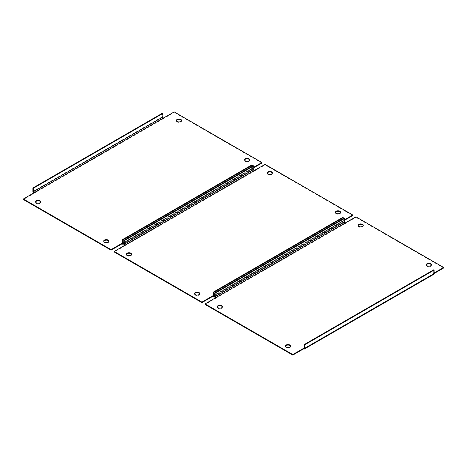 <?xml version="1.0" encoding="UTF-8"?>
<svg xmlns="http://www.w3.org/2000/svg" width="467" height="467" viewBox="0 0 467 467"><rect width="100%" height="100%" fill="white"/><g stroke="black" fill="none" stroke-linecap="round" stroke-linejoin="round"><path stroke-width="0.35" stroke-dasharray="2.33 1.75" d="M431.415 264.982A2.569 1.483 180 0 1 431.455 265.244A2.569 1.483 180 0 1 429.868 266.616A2.569 1.483 180 0 1 427.066 266.289A2.569 1.483 180 0 1 426.313 265.244A2.569 1.483 180 0 1 426.353 264.982M290.556 346.304A2.569 1.483 180 0 1 290.597 346.567A2.569 1.483 180 0 1 289.009 347.938A2.569 1.483 180 0 1 286.207 347.617A2.569 1.483 180 0 1 285.454 346.567A2.569 1.483 180 0 1 285.495 346.304M363.256 225.631A2.569 1.483 180 0 1 363.297 225.894A2.569 1.483 180 0 1 361.709 227.266A2.569 1.483 180 0 1 358.907 226.944A2.569 1.483 180 0 1 358.154 225.894A2.569 1.483 180 0 1 358.195 225.631M222.397 306.953A2.569 1.483 180 0 1 222.438 307.216A2.569 1.483 180 0 1 220.85 308.588A2.569 1.483 180 0 1 218.054 308.267A2.569 1.483 180 0 1 217.301 307.216A2.569 1.483 180 0 1 217.336 306.953M215.777 297.771L215.777 298.296L205.101 304.461M433.061 273.691L433.656 273.347A0.835 0.485 60 0 1 433.481 273.732A0.835 0.485 60 0 1 433.061 273.691L434.106 272.979M432.973 273.639L432.973 274.164L434.106 273.504M443.65 268L355.953 217.365L355.953 216.84M345.276 223.004L345.276 223.53L355.953 217.365M433.802 274.287A1.477 0.852 60 0 1 433.061 274.217L432.973 274.164M215.375 298.004A1.477 0.852 -120 0 0 215.69 298.244L215.777 298.296M215.69 298.244L345.276 223.53M433.656 273.347L433.656 269.833M345.189 223.477A1.477 0.852 60 0 1 344.144 221.667L344.144 218.153M340.536 212.514A2.569 1.483 180 0 1 340.577 212.777A2.569 1.483 180 0 1 338.989 214.149A2.569 1.483 180 0 1 336.187 213.828A2.569 1.483 180 0 1 335.434 212.777A2.569 1.483 180 0 1 335.475 212.514M199.678 293.836A2.569 1.483 180 0 1 199.718 294.099A2.569 1.483 180 0 1 198.131 295.471A2.569 1.483 180 0 1 195.334 295.15A2.569 1.483 180 0 1 194.581 294.099A2.569 1.483 180 0 1 194.622 293.836M272.378 173.164A2.569 1.483 180 0 1 272.419 173.426A2.569 1.483 180 0 1 270.837 174.798A2.569 1.483 180 0 1 268.035 174.477A2.569 1.483 180 0 1 267.282 173.426A2.569 1.483 180 0 1 267.322 173.164M131.525 254.486A2.569 1.483 180 0 1 131.566 254.748A2.569 1.483 180 0 1 129.978 256.12A2.569 1.483 180 0 1 127.176 255.799A2.569 1.483 180 0 1 126.423 254.748A2.569 1.483 180 0 1 126.464 254.486M124.905 245.303L124.905 245.829L114.228 251.993M342.188 221.224L213.279 295.646L342.778 220.879A0.835 0.485 60 0 1 342.603 221.265A0.835 0.485 60 0 1 342.188 221.224L344.593 219.729M342.095 221.171L342.095 221.697L344.593 220.255M352.772 215.532L265.081 164.898L265.081 164.378M254.404 170.543L254.404 171.062L265.081 164.898M343.233 218.679L343.233 221.142A1.477 0.852 60 0 1 342.924 221.819A1.477 0.852 60 0 1 342.188 221.749L342.095 221.697M124.496 245.537A1.477 0.852 -120 0 0 124.812 245.776L124.905 245.829M124.812 245.776L254.404 171.062M342.778 220.879L342.778 217.365M254.311 171.01A1.477 0.852 60 0 1 253.266 169.2L253.266 165.686M249.664 160.047A2.569 1.483 180 0 1 249.699 160.309A2.569 1.483 180 0 1 248.117 161.681A2.569 1.483 180 0 1 245.315 161.36A2.569 1.483 180 0 1 244.562 160.309A2.569 1.483 180 0 1 244.603 160.047M108.805 241.369A2.569 1.483 180 0 1 108.846 241.632A2.569 1.483 180 0 1 107.258 243.003A2.569 1.483 180 0 1 104.456 242.682A2.569 1.483 180 0 1 103.703 241.632A2.569 1.483 180 0 1 103.744 241.369M181.505 120.696A2.569 1.483 180 0 1 181.546 120.959A2.569 1.483 180 0 1 179.958 122.331A2.569 1.483 180 0 1 177.156 122.01A2.569 1.483 180 0 1 176.403 120.959A2.569 1.483 180 0 1 176.444 120.696M40.647 202.018A2.569 1.483 180 0 1 40.687 202.281A2.569 1.483 180 0 1 39.1 203.653A2.569 1.483 180 0 1 36.298 203.332A2.569 1.483 180 0 1 35.545 202.281A2.569 1.483 180 0 1 35.585 202.018M34.027 192.836L34.027 193.361L23.35 199.526M251.31 168.756L122.407 243.179L251.9 168.418A0.835 0.485 60 0 1 251.731 168.797A0.835 0.485 60 0 1 251.31 168.756L253.721 167.262M251.223 168.704L251.223 169.229L253.721 167.787M261.899 163.065L174.203 112.436L174.203 111.911M163.526 118.075L163.526 118.6L174.203 112.436M252.355 166.211L252.355 168.68A1.477 0.852 60 0 1 252.052 169.352A1.477 0.852 60 0 1 251.31 169.282L251.223 169.229M33.624 193.075A1.477 0.852 -120 0 0 33.939 193.309L34.027 193.361M33.939 193.309L163.526 118.6M251.9 168.418L251.9 164.898M163.432 118.548A1.477 0.852 60 0 1 162.388 116.738L162.388 113.218M433.061 274.217L303.568 348.977M214.645 296.434L344.144 221.667M342.188 221.749L212.689 296.51M343.233 221.142L214.645 295.383M123.767 243.967L253.266 169.2M251.31 169.282L121.811 244.048M252.355 168.68L123.767 242.916M32.894 191.499L162.388 116.738M426.313 264.719L426.313 265.244M285.454 346.041L285.454 346.567M358.154 225.368L358.154 225.894M217.301 306.691L217.301 307.216M303.982 348.493L433.481 273.732M222.438 306.691L222.438 307.216M363.297 225.368L363.297 225.894M290.597 346.041L290.597 346.567M431.455 264.719L431.455 265.244M335.434 212.252L335.434 212.777M194.581 293.574L194.581 294.099M267.282 172.901L267.282 173.426M126.423 254.223L126.423 254.748M214.645 295.885L342.924 221.819M213.11 296.031L342.603 221.265M131.566 254.223L131.566 254.748M272.419 172.901L272.419 173.426M199.718 293.574L199.718 294.099M340.577 212.252L340.577 212.777M244.562 159.784L244.562 160.309M103.703 241.106L103.703 241.632M176.403 120.433L176.403 120.959M35.545 201.756L35.545 202.281M123.767 243.418L252.052 169.352M122.231 243.564L251.731 168.797M40.687 201.756L40.687 202.281M181.546 120.433L181.546 120.959M108.846 241.106L108.846 241.632M249.699 159.784L249.699 160.309"/><path stroke-width="0.7" d="M426.353 264.982A2.569 1.483 180 0 1 428.116 263.826A2.569 1.483 180 0 1 430.702 264.194A2.569 1.483 180 0 1 431.415 264.982M427.066 265.77A2.569 1.483 180 0 1 426.313 264.719A2.569 1.483 180 0 1 427.9 263.347A2.569 1.483 180 0 1 430.702 263.668A2.569 1.483 180 0 1 431.455 264.719A2.569 1.483 180 0 1 429.868 266.091A2.569 1.483 180 0 1 427.066 265.77M285.495 346.304A2.569 1.483 180 0 1 287.258 345.148A2.569 1.483 180 0 1 289.844 345.516A2.569 1.483 180 0 1 290.556 346.304M286.207 347.092A2.569 1.483 180 0 1 285.454 346.041A2.569 1.483 180 0 1 287.042 344.669A2.569 1.483 180 0 1 289.844 344.99A2.569 1.483 180 0 1 290.597 346.041A2.569 1.483 180 0 1 289.009 347.413A2.569 1.483 180 0 1 286.207 347.092M358.195 225.631A2.569 1.483 180 0 1 359.958 224.475A2.569 1.483 180 0 1 362.544 224.843A2.569 1.483 180 0 1 363.256 225.631M358.907 226.419A2.569 1.483 180 0 1 358.154 225.368A2.569 1.483 180 0 1 359.742 223.997A2.569 1.483 180 0 1 362.544 224.318A2.569 1.483 180 0 1 363.297 225.368A2.569 1.483 180 0 1 361.709 226.74A2.569 1.483 180 0 1 358.907 226.419M217.336 306.953A2.569 1.483 180 0 1 219.099 305.797A2.569 1.483 180 0 1 221.685 306.165A2.569 1.483 180 0 1 222.397 306.953M218.054 307.741A2.569 1.483 180 0 1 217.301 306.691A2.569 1.483 180 0 1 218.883 305.319A2.569 1.483 180 0 1 221.685 305.64A2.569 1.483 180 0 1 222.438 306.691A2.569 1.483 180 0 1 220.85 308.062A2.569 1.483 180 0 1 218.054 307.741M215.69 297.718L345.189 222.952A0.835 0.485 60 0 1 344.593 221.93L344.593 218.416L344.144 218.153L214.645 292.92L215.1 293.183L215.1 296.697A0.835 0.485 -120 0 0 215.69 297.718L205.101 303.935L292.797 354.564L303.474 348.4L303.474 348.925L292.797 355.089L292.797 354.564M292.797 355.089L205.101 304.461L205.101 303.935M434.106 272.979L443.65 267.474L355.953 216.84L345.189 222.952M434.106 273.504L443.65 268L443.65 267.474M304.303 349.053L433.802 274.287A1.477 0.852 60 0 0 434.106 273.609L434.106 270.095L304.612 344.862L304.612 348.376A1.477 0.852 -120 0 1 304.303 349.053A1.477 0.852 -120 0 1 303.568 348.977L303.474 348.925M303.568 348.452A0.835 0.485 -120 0 0 303.982 348.493A0.835 0.485 -120 0 0 304.157 348.113L303.474 348.4M304.612 344.862L304.157 344.599L304.157 348.113M434.106 270.095L433.656 269.833L304.157 344.599M214.645 292.92L214.645 296.434A1.477 0.852 -120 0 0 215.375 298.004M344.593 218.416L215.1 293.183M335.475 212.514A2.569 1.483 180 0 1 337.238 211.358A2.569 1.483 180 0 1 339.824 211.726A2.569 1.483 180 0 1 340.536 212.514M336.187 213.302A2.569 1.483 180 0 1 335.434 212.252A2.569 1.483 180 0 1 337.022 210.88A2.569 1.483 180 0 1 339.824 211.201A2.569 1.483 180 0 1 340.577 212.252A2.569 1.483 180 0 1 338.989 213.623A2.569 1.483 180 0 1 336.187 213.302M194.622 293.836A2.569 1.483 180 0 1 196.379 292.681A2.569 1.483 180 0 1 198.965 293.048A2.569 1.483 180 0 1 199.678 293.836M195.334 294.624A2.569 1.483 180 0 1 194.581 293.574A2.569 1.483 180 0 1 196.163 292.202A2.569 1.483 180 0 1 198.965 292.523A2.569 1.483 180 0 1 199.718 293.574A2.569 1.483 180 0 1 198.131 294.946A2.569 1.483 180 0 1 195.334 294.624M267.322 173.164A2.569 1.483 180 0 1 269.08 172.008A2.569 1.483 180 0 1 271.666 172.376A2.569 1.483 180 0 1 272.378 173.164M268.035 173.952A2.569 1.483 180 0 1 267.282 172.901A2.569 1.483 180 0 1 268.869 171.529A2.569 1.483 180 0 1 271.666 171.85A2.569 1.483 180 0 1 272.419 172.901A2.569 1.483 180 0 1 270.837 174.273A2.569 1.483 180 0 1 268.035 173.952M126.464 254.486A2.569 1.483 180 0 1 128.227 253.336A2.569 1.483 180 0 1 130.813 253.698A2.569 1.483 180 0 1 131.525 254.486M127.176 255.274A2.569 1.483 180 0 1 126.423 254.223A2.569 1.483 180 0 1 128.011 252.851A2.569 1.483 180 0 1 130.813 253.172A2.569 1.483 180 0 1 131.566 254.223A2.569 1.483 180 0 1 129.978 255.595A2.569 1.483 180 0 1 127.176 255.274M124.812 245.251L254.311 170.49A0.835 0.485 60 0 1 253.721 169.463L253.721 165.948L253.266 165.686L123.767 240.452L124.222 240.715L124.222 244.229A0.835 0.485 -120 0 0 124.812 245.251L114.228 251.468L201.919 302.102L212.596 295.938L212.596 296.457L201.919 302.622L201.919 302.102M201.919 302.622L114.228 251.993L114.228 251.468M344.593 219.729L352.772 215.007L265.081 164.378L254.311 170.49M344.593 220.255L352.772 215.532L352.772 215.007M343.233 218.679L343.233 217.628L213.734 292.395L213.734 295.909A1.477 0.852 -120 0 1 213.431 296.586A1.477 0.852 -120 0 1 212.689 296.51L212.596 296.457M212.689 295.99A0.835 0.485 -120 0 0 213.11 296.031A0.835 0.485 -120 0 0 213.279 295.646L212.596 295.938M213.734 292.395L213.279 292.132L213.279 295.646M343.233 217.628L342.778 217.365L213.279 292.132M123.767 240.452L123.767 243.967A1.477 0.852 -120 0 0 124.496 245.537M253.721 165.948L124.222 240.715M244.603 160.047A2.569 1.483 180 0 1 246.36 158.891A2.569 1.483 180 0 1 248.946 159.259A2.569 1.483 180 0 1 249.664 160.047M245.315 160.835A2.569 1.483 180 0 1 244.562 159.784A2.569 1.483 180 0 1 246.15 158.412A2.569 1.483 180 0 1 248.946 158.733A2.569 1.483 180 0 1 249.699 159.784A2.569 1.483 180 0 1 248.117 161.156A2.569 1.483 180 0 1 245.315 160.835M103.744 241.369A2.569 1.483 180 0 1 105.507 240.219A2.569 1.483 180 0 1 108.093 240.581A2.569 1.483 180 0 1 108.805 241.369M104.456 242.157A2.569 1.483 180 0 1 103.703 241.106A2.569 1.483 180 0 1 105.291 239.734A2.569 1.483 180 0 1 108.093 240.056A2.569 1.483 180 0 1 108.846 241.106A2.569 1.483 180 0 1 107.258 242.478A2.569 1.483 180 0 1 104.456 242.157M176.444 120.696A2.569 1.483 180 0 1 178.207 119.54A2.569 1.483 180 0 1 180.793 119.908A2.569 1.483 180 0 1 181.505 120.696M177.156 121.484A2.569 1.483 180 0 1 176.403 120.433A2.569 1.483 180 0 1 177.991 119.062A2.569 1.483 180 0 1 180.793 119.383A2.569 1.483 180 0 1 181.546 120.433A2.569 1.483 180 0 1 179.958 121.805A2.569 1.483 180 0 1 177.156 121.484M35.585 202.018A2.569 1.483 180 0 1 37.348 200.868A2.569 1.483 180 0 1 39.934 201.23A2.569 1.483 180 0 1 40.647 202.018M36.298 202.806A2.569 1.483 180 0 1 35.545 201.756A2.569 1.483 180 0 1 37.132 200.384A2.569 1.483 180 0 1 39.934 200.711A2.569 1.483 180 0 1 40.687 201.756A2.569 1.483 180 0 1 39.1 203.127A2.569 1.483 180 0 1 36.298 202.806M33.939 192.783L163.432 118.023A0.835 0.485 60 0 1 162.843 116.995L162.843 113.481L162.388 113.218L32.894 187.985L33.344 188.248L33.344 191.762A0.835 0.485 -120 0 0 33.939 192.783L23.35 199L111.047 249.635L121.724 243.47L121.724 243.996L111.047 250.16L111.047 249.635M111.047 250.16L23.35 199.526L23.35 199M253.721 167.262L261.899 162.539L174.203 111.911L163.432 118.023M253.721 167.787L261.899 163.065L261.899 162.539M252.355 166.211L252.355 165.16L122.856 239.927L122.856 243.441A1.477 0.852 -120 0 1 122.552 244.118A1.477 0.852 -120 0 1 121.811 244.048L121.724 243.996M121.811 243.523A0.835 0.485 -120 0 0 122.231 243.564A0.835 0.485 -120 0 0 122.407 243.179L121.724 243.47M122.856 239.927L122.407 239.664L122.407 243.179M252.355 165.16L251.9 164.898L122.407 239.664M32.894 187.985L32.894 191.499A1.477 0.852 -120 0 0 33.624 193.075M162.843 113.481L33.344 188.248M434.106 273.609L304.612 348.376M344.593 221.93L215.1 296.697M214.645 295.383L213.734 295.909M253.721 169.463L124.222 244.229M123.767 242.916L122.856 243.441M162.843 116.995L33.344 191.762M213.431 296.586L214.645 295.885M122.552 244.118L123.767 243.418"/></g></svg>
